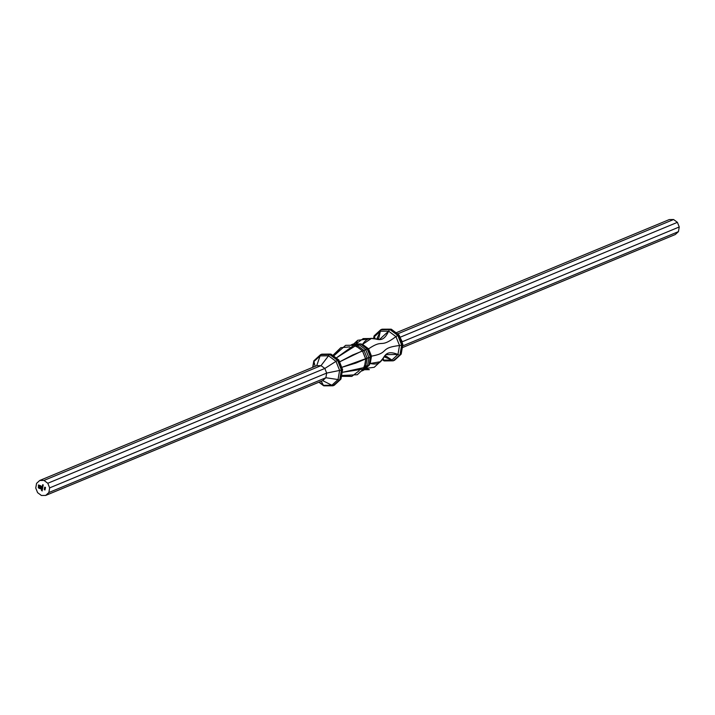 <?xml version="1.0" encoding="UTF-8"?>
<svg xmlns="http://www.w3.org/2000/svg" width="715" height="715" viewBox="0 0 715 715"><rect width="100%" height="100%" fill="white"/><g stroke="black" fill="none" stroke-linecap="round" stroke-linejoin="round"><path stroke-width="1.07" d="M313.787 361.272L320.088 355.891L328.525 355.802L335.979 361.352L324.825 368.457L47.807 483.26L324.825 368.457L321.026 365.633L43.999 480.435L321.026 365.633L328.525 355.802L321.026 365.633L316.727 365.678L39.709 480.48L316.727 365.678L320.088 355.891L316.727 365.678L321.026 365.633L324.825 368.457L326.675 373.078L49.657 487.88L47.807 483.26L43.999 480.435L39.709 480.48L36.554 483.376L35.75 488.032L37.6 492.653L41.407 495.477L45.697 495.432L48.852 492.537L49.657 487.88L47.807 483.26L43.999 480.435L39.709 480.48L36.554 483.376L35.75 488.032L37.6 492.653L41.407 495.477L45.697 495.432L48.852 492.537L325.87 377.735L338.043 379.549L339.616 370.424L326.675 373.078L325.87 377.735L322.724 380.63L331.858 385.242L338.043 379.549L325.87 377.735L322.724 380.63L45.697 495.432L322.724 380.63L331.858 385.242L323.421 385.331L332.198 385.537L331.858 385.242L338.043 379.549L338.544 379.701L338.043 379.549L339.616 370.424L335.979 361.352L324.825 368.457L326.675 373.078L340.161 370.334L339.616 370.424L335.979 361.352L328.525 355.802L320.088 355.891L313.903 361.584L312.92 367.251L313.903 361.584L315.154 366.33L313.787 361.004M44.553 488.023L45.295 488.658L44.553 488.023M44.839 487.299L44.777 487.818L44.652 487.237L45.483 487.424L45.376 488.068L44.839 487.299L45.376 488.068L45.483 487.424L44.634 487.451M38.503 487.889L38.422 484.967L41.443 486.379L41.586 487.701L40.978 486.236L38.637 485.36L38.726 487.737L41.202 488.282L39.039 487.38L38.887 485.851L39.441 487.228L39.951 487.424L40.147 486.28L40.29 487.541L41.541 487.961L41.354 489.078L38.923 488.229L41.354 489.078L41.541 487.961L40.29 487.541L40.147 486.28L39.951 487.424L39.388 487.183L38.887 485.851L38.914 487.21L41.13 488.685L38.556 487.496L38.637 485.36L40.639 486.048L41.318 487.603L41.649 487.058L40.692 485.753L38.422 484.967L38.503 487.889M41.988 490.249L41.828 489.65L42.265 490.079M42.641 488.318L41.997 488.184L42.248 487.219L42.802 487.371L42.114 487.898L42.641 488.318L42.114 487.898L42.712 487.925L42.462 487.246L41.997 488.184L42.641 488.318M44.267 489.686L45.045 489.954L44.267 489.686M43.15 485.387L42.605 484.779L43.15 485.387M43.007 486.191L42.462 485.583L43.007 486.191M42.426 486.379L42.963 486.468L42.578 487.103L42.31 486.468L42.516 487.085L42.963 486.468L42.426 486.388M42.069 488.506L42.596 488.595L42.212 489.23L41.944 488.586L42.149 489.212L42.596 488.595L42.069 488.515M42.435 489.489L41.55 489.185L42.435 489.489M44.285 488.89L45.072 488.837L45.09 489.409L44.562 488.694M42.185 490.937L41.39 490.258L42.185 490.937M353.684 344.004L351.494 344.728L359.019 344.648L357.143 346.418L357.732 345.765L355.65 345.792L357.732 345.765L364.06 350.484L365.669 349.599L359.019 344.648L351.494 344.728L353.013 344.103L360.53 344.022L357.732 345.765L364.06 350.484L367.153 358.179L368.913 357.688L365.669 349.599L359.019 344.648L360.53 344.022L367.179 348.974L364.06 350.484L367.153 358.179L365.812 365.928L367.51 365.821L368.913 357.688L365.669 349.599L367.179 348.974L370.424 357.062L367.153 358.179L365.812 365.928L367.51 365.821L368.913 357.688L370.424 357.062L369.02 365.195L361.316 370.996L363.506 370.272L361.987 370.897L367.51 365.821L369.02 365.195L364.051 369.861M362.425 350.824L365.517 358.626L367.153 358.179L341.797 367.34L355.891 363.077L365.714 358.894L362.55 350.994L352.656 354.998L339.598 361.853L362.425 350.824L355.596 345.747L336.22 358.009L354.041 345.247L345.622 345.336L333.601 356.061L340.787 347.696L349.76 346.9M354.041 345.247L356.57 346.829L357.143 346.418L356.57 346.829M340.787 347.696L332.797 355.471M346.614 376.001L341.421 376.34L351.807 376.403L341.564 375.518L357.277 374.731L363.47 369.029L342.11 372.363L364.301 367.519L365.749 359.144M359.234 370.683L351.807 376.403M364.248 365.991L365.812 365.928L364.248 365.991L363.47 369.029M338.704 360.315L342.279 369.217M338.839 360.101L342.297 369.655L341.43 370.013L337.569 360.387L338.436 360.02L337.569 360.387L329.651 354.488L330.527 354.131L338.436 360.02L342.297 369.655L340.626 379.334L334.548 384.804M322.313 354.282L330.527 354.131L321.571 354.22L313.903 360.78M332.886 385.796L340.626 379.334L339.759 379.701L341.43 370.013L342.297 369.655L340.626 379.334L334.057 385.385M321.241 381.247L323.421 385.331L321.241 381.247M319.122 382.123L323.421 385.331L319.122 382.123M49.657 487.88L326.675 373.078L325.87 377.735L48.852 492.537L49.657 487.88M365.812 365.928L364.337 367.287L365.812 365.928M361.987 370.897L361.316 370.996M350.949 345.139L351.494 344.728M364.06 350.484L362.585 351.306L364.06 350.484M332.913 385.796L324.235 385.841M320.445 354.756L320.088 355.891L320.695 354.586L329.651 354.488L337.569 360.387L341.43 370.013L340.161 370.334L341.43 370.013L339.759 379.701L333.19 385.743M328.525 355.802L329.356 354.667L328.525 355.802M335.979 361.352L337.248 360.539L335.979 361.352M340.93 378.548L340.626 379.334M338.847 359.985L342.548 369.521M321.571 354.22L331.277 354.47M330.527 354.131L338.704 359.94M362.55 344.353L368.565 348.831L371.496 356.15C390.31 352.772 378.601 348.035 399.506 345.506C378.601 348.035 390.31 352.772 371.496 356.15L370.227 363.506L380.264 361.736L386.011 354.658L397.96 354.452C378.807 346.846 387.771 367.456 370.227 363.506L371.496 356.15L368.565 348.831C384.456 338.177 379.075 349.215 395.94 336.604L388.62 331.152L388.897 330.589L388.62 331.152L380.344 331.242L380.344 330.679L374.07 336.452L373.945 338.713L374.276 336.828L375.455 338.964L374.276 336.828L380.344 331.242L378.825 338.034L376.689 339.169L380.344 331.242L388.62 331.152L379.558 339.428L371.344 338.508L362.55 344.353C372.452 329.24 380.049 349.939 388.62 331.152L395.94 336.604C379.075 349.215 384.456 338.177 368.565 348.831L362.55 344.353L360.53 344.022L367.179 348.974L370.424 357.062L369.02 365.195L369.682 364.328L370.888 356.812M368.386 338.999L357.723 340.269L355.838 343.978L363.193 338.597L371.344 338.508M383.615 360.128L382.418 359.243L383.615 360.128L383.16 358.197L383.723 360.53L391.892 360.047L384.152 356.794L386.252 356.258L391.892 360.047L383.615 360.128M380.264 361.736L374.213 367.304L365.669 368.386L369.378 369.664L364.221 369.718M397.96 354.452L391.892 360.047L392.276 360.449L391.892 360.047L397.96 354.452L398.55 354.667L397.96 354.452L399.506 345.506L397.96 354.452M395.94 336.604L399.506 345.506L400.15 345.417L399.506 345.506L395.94 336.604L396.468 336.22L395.94 336.604M382.454 329.275L390.765 329.159L380.943 329.615L390.765 329.159L398.684 335.058L402.545 344.684L401.669 345.05L397.808 335.415L398.684 335.058L397.808 335.415L389.89 329.526L390.765 329.159L399.095 335.067L402.545 344.684L400.874 354.372L394.743 359.949M381.81 329.257L374.017 336.113M393.08 360.825L400.874 354.372L399.998 354.738L401.669 345.05L402.545 344.684L400.874 354.372L394.305 360.414M401.884 341.985L402.098 342.521L401.884 341.985M402.67 344.29L399.095 335.067M399.989 337.248L402.232 341.77L399.989 337.248M399.765 336.694L400.373 337.149L677.4 222.347L679.25 226.968L402.232 341.77L679.25 226.968L678.446 231.624L675.291 234.52L402.313 347.651L675.291 234.52L678.446 231.624L402.608 345.935L678.446 231.624L679.25 226.968L677.4 222.347L400.373 337.149L399.765 336.694M397.603 333.896L673.593 219.523L677.4 222.347L673.593 219.523L397.603 333.896M396.101 332.779L669.303 219.568L673.593 219.523L669.303 219.568L396.101 332.779M369.02 365.195L363.506 370.272M367.68 348.822L371.022 356.579L371.496 356.15L371.022 356.579L367.939 348.875L367.179 348.974L367.939 348.875L362.031 344.389M360.53 344.022L353.013 344.103M390.765 329.159L382.087 329.204M393.429 360.78L399.998 354.738L401.669 345.05L400.15 345.417L401.669 345.05L397.808 335.415L396.468 336.22L397.808 335.415L389.89 329.526L380.657 329.83M380.344 330.679L380.452 330.196L380.344 330.679M388.897 330.589L389.89 329.526L388.897 330.589M42.516 487.085L42.319 486.584L42.829 487.04M42.998 486.227L42.364 486.057L42.998 486.227M42.551 485.986L42.837 485.53M43.088 485.708L42.551 485.717L43.088 485.708M43.141 485.431L42.498 485.253L43.141 485.431M42.685 485.181L42.971 484.734M43.231 484.904L42.685 484.922L43.231 484.904M45.054 489.909L44.33 489.668L45.054 489.909M42.632 488.354L41.997 488.184L42.632 488.354M42.391 487.818L42.525 487.228M42.802 487.407L42.257 487.398L42.802 487.407M42.149 489.212L41.953 488.711L42.462 489.158M42.158 488.56L42.391 489.096M42.435 489.534L41.533 489.275L42.435 489.534M41.962 490.329L41.908 489.712M42.274 490.284L41.917 489.695M41.595 487.657L40.701 486.021L38.637 485.36L41.041 486.209L41.595 487.657M41.193 488.658L38.914 487.21L38.95 485.869L39.102 487.353L41.193 488.658M40.013 487.398L40.201 486.298L40.013 487.398M41.363 489.033L38.771 488.13L38.244 487.273L41.363 489.033M44.839 487.791L44.911 487.192M44.902 487.273L45.385 487.961L44.768 487.299M44.813 487.782L44.813 487.174M44.482 488.417L44.536 487.898L44.482 488.417M45.286 488.667L44.616 487.996L45.286 488.667M44.464 489.239L44.625 488.667M44.518 488.667L44.643 489.212M42.185 490.973L41.443 490.284L42.185 490.973M318.899 382.221L323.707 385.796M313.787 361.03L312.687 367.349M320.481 354.72L313.93 360.753M340.823 379.218L334.271 385.242M342.619 369.423L340.975 378.941M321.839 354.166L330.768 354.077M331.054 354.166L338.83 359.958M357.723 340.269L353.675 343.995M369.673 364.444L371.022 356.624M363.899 370.013L369.387 364.972M367.912 348.849L361.522 344.094M360.986 343.924L353.514 343.995M401.07 354.247L394.519 360.28M402.858 344.451L401.213 353.97M391.293 329.204L399.068 334.995M399.095 335.022L402.858 344.407M382.203 359.529L383.946 360.834M384.232 360.923L393.161 360.834M374.025 336.059L373.579 338.66M380.729 329.758L374.177 335.782"/></g></svg>
